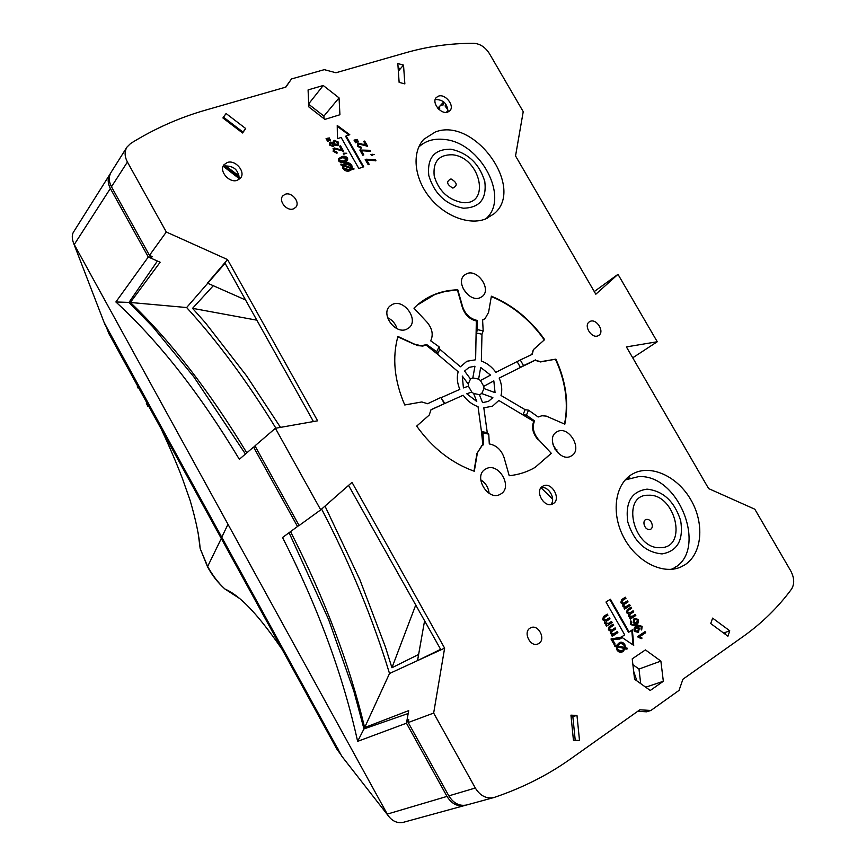 <?xml version="1.0" encoding="UTF-8"?>
<svg xmlns="http://www.w3.org/2000/svg" width="866" height="866" viewBox="0 0 866 866"><rect width="100%" height="100%" fill="white"/><g stroke="black" fill="none" stroke-linecap="round" stroke-linejoin="round"><path stroke-width="1.3" d="M344.073 759.136L341.789 756.202L108.282 330.184L341.789 756.202L387.936 815.317C391.984 821.011 396.985 823.382 402.95 822.429L465.811 805.196M239.135 178.558L223.46 166.434M387.936 815.317L73.729 243.584C71.716 238.377 71.802 234.285 73.978 231.33L110.567 173.254M255.448 446.715L253.554 447.062L239.341 459.283C199.884 393.684 158.727 341.247 115.882 301.974L148.303 256.996L110.361 188.485C107.622 183.202 107.481 178.407 109.971 174.109M557.065 449.963L554.803 448.967L557.065 449.963M299.019 525.37L282.565 537.505C318.049 607.456 343.066 675.404 357.626 741.361L406.457 723.197L447.008 796.406C451.662 803.875 457.605 806.906 464.836 805.499M297.601 526.615L253.554 447.062M289.114 532.763L328.56 619.417L353.923 691.436L363.969 728.912L357.626 741.361M406.457 723.197L408.178 713.508L363.969 728.912M415.799 604.869L391.941 667.751L385.489 647.162L359.801 579.56L324.999 506.101M348.565 485.393L440.632 649.348L417.542 660.606L424.611 620.651L418.624 654.458L391.941 667.751M256.845 320.182L192.555 308.339L205.502 322.899L246.626 375.92L280.497 427.382M192.555 308.339L213.296 285.715L245.554 299.972L207.45 283.128L227.552 259.573L317.616 420.811L275.388 428.28L320.723 509.858L299.106 525.521L254.972 445.849L275.388 428.28M447.754 112.104L446.932 111.682L446.282 112.374M230.973 124.119L232.12 123.784M148.303 256.996L157.417 261.023L128.98 302.407L115.882 301.974M223.948 166.196L239.243 177.746M438.694 109.17L439.733 108.835C439.203 105.966 440.318 104.699 443.089 105.013L443.738 101.852M445.6 103.768L445.135 106.074L448.101 110.253M104.039 322.26L108.282 330.163L104.927 324.566L73.729 243.584M245.446 454.033L193.768 376.775L152.762 326.785L128.98 302.407M478.606 379.113L480.695 367.455L490.535 375.097L480.424 380.52L478.606 379.113L472.825 377.901L474.958 366.231L469.069 367.39L464.566 371.059L470.498 379.005L468.225 384.006L462.282 376.039L463.429 387.914L468.441 386.193L471.775 392.071L473.615 393.489L476.765 401.478L466.774 393.781L471.775 392.071M473.615 393.489L479.418 394.669L482.546 402.636L488.435 401.38L492.862 397.635L481.745 393.543L479.418 394.669M415.615 344.408L421.114 345.761L426.711 344.592L422.868 346.086L417.596 345.588L397.916 336.441C392.06 357.842 394.344 380.683 404.747 404.974L421.818 401.954L427.62 403.729L440.881 397.462L444.799 403.48L463.18 395.242C467.229 400.806 472.187 404.606 478.032 406.663L481.464 431.539L487.266 432.654L483.813 407.821L492.516 406.176L498.827 400.482L533.77 421.385L534.549 420.887L526.431 415.15L523.032 414.673L525.142 409.683L528.531 410.17L526.431 415.15M441.433 397.548L459.835 389.364C457.194 383.151 456.642 377.284 458.157 371.741L437.503 354.194L439.841 349.258L460.441 366.783L466.904 361.252L475.618 359.791L476.332 320.983L477.058 320.398C470.065 318.764 465.259 314.228 462.639 306.802L457.789 289.796C442.082 290.24 428.562 295.338 417.217 305.092L413.97 308.188L426.97 322.13C432.307 328.517 433.541 334.752 430.673 340.814L439.073 346.779L439.841 349.258M472.825 377.901L470.498 379.005M550.938 453.557L535.145 467.369L551.317 453.329L538.609 439.69L551.317 453.329M538.208 439.939C532.807 433.725 531.323 427.544 533.77 421.385M417.109 305.189L435.046 294.408L445.059 291.474L457.789 289.796M485.49 219.001C468.842 225.615 443.814 215.851 428.887 196.42C413.851 177.075 411.848 151.821 423.896 139.209L435.338 131.978C474.676 116.553 526.03 188.658 493.739 214.021L485.49 219.001M419.339 145.769L421.731 144.546M632.461 474.048L632.775 473.875C650.615 463.884 677.483 476.246 690.981 500.007C704.729 523.627 702.207 553.85 684.8 564.881L680.687 567.068C662.512 575.143 635.904 561.341 623.433 536.812C610.736 512.401 615.239 483.564 632.461 474.048M673.044 569.168L675.588 566.84M629.928 477.945L626.519 478.541M598.211 335.694L598.774 335.38C604.988 331.656 596.349 318.028 589.973 321.47L589.281 321.881C583.219 325.713 591.922 339.191 598.211 335.694M542.917 486.14L542.841 486.183C533.911 490.665 544.508 509.078 552.963 503.763L552.995 503.752C561.893 499.238 551.415 480.933 542.917 486.14M633.652 671.269L636.9 680.893M435.208 99.536L435.371 99.482C443.468 99.622 447.625 103.823 447.841 112.071M438.51 96.126L436.377 97.447C431.138 102.296 440.859 114.832 447.744 112.104L449.833 110.794C455.04 105.944 445.427 93.485 438.51 96.126M222.963 166.716L224.63 165.947C234.221 165.785 238.984 170.331 238.886 179.565M227.303 162.483L224.013 164.735C218.557 170.905 229.274 183.44 237.316 180.301L240.531 178.082C245.966 171.912 235.39 159.441 227.303 162.483M481.799 445.719L476.95 453.448L482.135 445.492L483.585 444.713L482.968 433.022L488.76 434.126L487.266 432.654M520.293 359.975L495.882 372.337C491.92 366.892 487.071 363.125 481.334 361.025L481.983 334.233L483.185 330.92L482.589 319.944L485.133 318.504L488.565 312.41L491.379 296.194C512.531 304.94 530.284 319.402 544.638 339.602L533.369 349.637L532.319 354.291L520.293 359.975L523.54 365.636L520.444 367.444L535.069 360.267L540.438 361.945L555.875 359.141C566.007 381.441 568.994 403.123 564.827 424.188L546.23 416.091L541.91 415.745L538.154 416.99L528.531 410.17M482.611 320.182L484.852 318.731M485.956 468.852C498.426 461.556 513.462 487.363 500.624 494.085L500.353 494.237C488.164 501.674 472.847 476.322 485.241 469.264L485.956 468.852M480.727 479.84C485.674 483.012 488.467 487.515 489.095 493.349M538.814 643.492C546.197 639.325 538.425 623.953 530.847 627.72L530.122 628.099C522.674 632.169 530.457 647.692 538.057 643.893L538.814 643.492M571.138 456.046L571.354 455.917C583.273 449.746 568.713 424.914 557.174 431.69L556.578 432.026C545.017 438.488 559.826 462.974 571.138 456.046M558.353 453.362L552.984 444.669M392.601 304.323L390.025 305.958C380.163 313.86 395.297 334.936 406.717 329.199L408.904 327.857C419.187 320.214 404.292 298.727 392.601 304.323M293.444 208.858C286.83 211.607 278.018 200.728 282.879 195.813L285.206 194.276C291.842 191.602 300.545 202.406 295.728 207.331L293.444 208.858M480.338 297.623C469.632 303.024 455.051 282.284 464.49 275.074L466.655 273.743C477.588 268.482 491.964 289.558 482.178 296.529L480.338 297.623M354.032 140.13L357.182 139.404L357.485 139.946L354.616 141.147L354.032 140.13M354.216 140.444L355.374 139.697M361.025 147.068L361.501 148.118L357.452 146.343L357.463 143.702L358.437 143.085L365.863 145.174L363.688 141.374L364.683 141.05L367.649 146.246L359 144.102L358.362 146.094L361.025 147.068L360.862 148.227M357.268 143.972L358.437 143.085M357.983 143.594L362.897 144.719L363.352 144.211M362.897 144.719L365.42 145.683L364.987 144.936M358.221 144.752L357.907 146.603L360.57 147.577M363.861 141.678L366.978 146.365M370.94 154.516L374.383 154.581L372.445 154.624L372.737 155.133L371.525 155.534L370.94 154.516M371.113 154.819L372.12 154.126M326.071 138.647L329.296 137.911L329.6 138.463L326.655 139.675L326.071 138.647M326.255 138.971L327.445 138.214M329.589 145.066L329.632 142.674L330.606 142.067L333.053 142.695L334.417 140.389L338.552 142.165L338.509 144.979L337.383 145.661L334.254 144.795L333.139 146.581L329.589 145.066M329.437 142.955L330.606 142.067M333.194 141.31L334.417 140.389M333.973 140.909L338.108 142.674L338.552 142.165M338.108 142.674L338.26 145.207M334.038 142.176L333.702 144.124L336.354 145.152L337.329 144.384M330.747 143.604L330.054 145.282L332.089 146.073L332.793 144.395L330.747 143.604M330.173 142.587L332.62 143.215L332.587 142.338M334.254 144.795L333.691 146.311M340.901 164.702L342.2 165.168L345.155 162.949C347.634 162.061 349.842 162.873 351.791 165.395L352.321 168.166L353.978 168.762L353.772 169.563L352.061 168.946L349.604 170.819C347.071 171.749 344.82 170.927 342.828 168.329L342.362 165.449L340.879 164.908L340.933 164.042L342.644 164.659L345.155 162.949M344.711 163.458C347.179 162.559 349.388 163.382 351.336 165.893L351.791 165.395M350.892 168.524L343.531 165.871L343.878 168.026L349.041 169.779L350.892 168.524M343.456 166.499L343.423 168.534L348.587 170.277L350.589 168.859M345.74 163.977L343.867 165.103L351.174 167.744L350.752 165.687L345.74 163.977M343.954 165.135L343.412 165.612L350.719 168.253L351.174 167.744M350.719 168.253L350.762 167.593M352.061 168.946L351.239 169.909M351.336 165.893L351.867 168.664L353.469 169.455M631.66 608.224L628.186 610.476L627.439 612.424L629.918 612.857L633.122 610.779L633.739 611.861L630.156 614.189L629.506 616.051L632.342 616.278L635.2 614.416L635.806 615.488L630.296 619.093L629.755 618.14L630.535 617.631L628.586 616.343L628.543 613.983L626.508 612.695L627.276 609.588L631.054 607.153L631.66 608.224L627.569 610.736L626.822 612.684L627.439 612.424M632.559 611.147L633.739 611.861M633.111 612.11L630.156 614.189M629.539 614.438L628.889 616.311L629.506 616.051M634.637 614.773L635.189 615.737L630.232 618.973M628.889 616.311L631.238 616.819M626.822 612.684L629.117 613.236M630.491 607.521L631.043 608.484M639.4 628.153L638.383 632.342L634.313 631.379C633.598 628.77 634.28 626.995 636.348 626.064L637.993 625.155L642.161 626.367L641.663 629.983L640.948 628.965L641.327 626.789L638.469 626.129L637.289 626.778L639.4 628.153L638.772 628.402L637.766 632.581L638.383 632.342M638.772 628.402L636.662 627.027L637.289 626.778M638.155 626.27L637.473 626.659M637.69 625.295L642.161 626.367M641.544 626.616L641.49 629.744M606.135 619.894L609.415 617.783L610.032 618.865L606.362 621.236L605.691 623.13L608.582 623.347L611.504 621.452L612.132 622.546L606.471 626.205L605.929 625.252L606.73 624.732L604.749 623.433L604.717 621.041L602.649 619.742L603.45 616.592L607.326 614.113L607.943 615.196L604.381 617.49L603.602 619.461L606.135 619.894M605.637 620.164L603.602 619.461M614.178 644.629L610.985 639.011L620.511 637.246L621.128 638.339L619.84 638.978L612.511 639.509L615.087 644.023L614.178 644.629M611.288 638.816L618.941 637.971M612.511 639.509L611.894 639.747L614.102 644.51M619.926 637.549L620.511 638.578L619.536 639.086M620.511 638.578L621.128 638.339M614.459 644.272L615.087 644.023M463.191 288.865L468.495 295.284M397.061 328.669C395.47 323.613 392.309 319.944 387.546 317.649M308.697 103.844L323.235 85.496L308.08 89.912L308.837 106.919L324.88 119.389L339.927 114.745L339.05 97.869L323.916 116.087L324.036 118.739M323.235 85.496L339.05 97.869M308.718 104.277L323.916 116.087M544.27 339.862L539.702 333.702C527.611 318.526 513.386 306.986 497.008 299.084L491.39 296.627M533.759 349.355L544.638 339.602M457.443 290.088L462.282 307.105C464.75 314.639 469.426 319.273 476.332 320.983M477.058 320.398L477.545 329.643L476.332 332.966L481.983 334.233M483.185 330.92L477.545 329.643M517.186 361.761L520.444 367.444L499.173 378.096C501.804 384.179 502.41 389.971 501.013 395.491L525.142 409.683M535.069 360.267L540.839 361.663L555.875 359.141M555.517 359.401L558.483 366.34C565.346 384.093 567.695 401.445 565.509 418.397L564.524 424.059M534.549 420.887C532.005 427.1 533.359 433.368 538.609 439.69M488.76 434.126L489.29 443.933C496.445 445.308 501.371 449.887 504.088 457.67L509.23 475.726C518.766 474.72 527.405 471.927 535.145 467.369M482.903 445.048L481.464 431.539L482.968 433.022M477.35 453.199L474.297 471.256C451.543 463.061 432.34 448.014 416.676 426.104L429.233 415.063L430.997 409.694L444.799 403.48L431.171 409.737M476.95 453.448L474.081 470.595M440.881 397.462L444.247 403.394M415.258 344.7L398.392 337.09M426.083 345.112L437.503 354.194L436.735 351.693L439.073 346.779M436.735 351.693L426.711 344.592M493.837 380.878L483.758 386.355L483.975 388.531L495.06 392.634L493.837 380.878M468.441 386.193L468.225 384.006M480.424 380.52L483.758 386.355M483.975 388.531L481.745 393.543M533.369 349.637L531.811 354.497M663.334 681.271L660.877 661.094L645.43 649.901L632.223 658.831L634.572 679.225L650.247 690.473L663.334 681.271L645.711 687.214M640.688 683.61L638.989 669.05L660.877 661.094M638.989 669.05L632.894 664.666M364.629 727.592L389.516 673.499L444.626 648.158L433.66 713.075L408.222 722.536L408.741 719.624L406.977 720.285L408.687 710.607L364.629 727.592C349.55 664.363 324.88 599.088 290.608 531.778M433.66 713.075L475.315 788.017C480.197 795.832 486.367 799.004 493.826 797.554L466.709 804.979C459.478 806.398 453.513 803.356 448.837 795.865L406.977 720.285M275.897 428.194C247.47 381.787 217.712 341.561 186.634 307.538L130.365 302.472C170.483 340.76 209.291 390.88 246.81 452.864M130.365 302.472L160.145 262.225L151.041 258.209L111.465 186.775C108.715 181.47 108.586 176.664 111.064 172.366L126.934 147.133L130.593 143.496C154.386 128.709 179.489 117.549 205.881 110.036L285.856 87.109L291.506 78.958L285.585 87.185M126.934 147.133C124.379 151.561 124.542 156.529 127.41 162.029L166.304 232.012L149.472 255.373L152.21 256.585L151.041 258.209M632.721 357.81L657.262 341.745L626.399 346.92L708.626 488.586L754.816 509.208L790.69 570.781C794.414 577.893 794.674 584.03 791.47 589.194C778.133 607.25 762.199 622.903 743.667 636.153L682.928 679.225L679.031 690.386L650.896 710.477L646.631 711.809L637.744 711.278M594.26 291.561L617.988 274.327L657.262 341.745M291.506 78.958L324.295 69.659L335.954 72.755L406.684 52.48C428.378 46.342 450.742 43.278 473.789 43.3C480.045 43.733 485.231 47.143 489.344 53.497L523.226 111.66L515.541 155.934L595.808 294.224L617.988 274.327M403.524 65.112L404.855 83.905L399.129 82.367L397.83 63.554L403.524 65.112L398.349 71.088M398.328 70.817L400.254 68.555L398.133 67.981M239.178 176.069L225.496 165.731M313.438 421.547L225.073 263.286L186.634 307.538M223.471 117.17L243 132.087L242.448 132.877M245.695 128.525L226.08 113.522L222.898 117.96L242.577 132.985L245.695 128.525L243 132.087M166.304 232.012L227.552 259.573M389.516 673.499C372.943 618.844 350.308 564.047 321.611 509.078M444.626 648.158L352.007 482.362L320.723 509.858M493.826 797.554L494.529 797.337C522.599 787.833 548.037 774.962 570.824 758.746L639.812 709.817L650.896 710.477M576.983 715.489L579.506 740.495L573.433 740.203L570.943 715.143L576.983 715.489L571.105 716.788M575.219 740.289L572.881 716.886M723.77 633.165L725.34 632.602L724.874 633.988M541.034 487.753L552.605 499.195M729.746 630.794L712.61 618.118L710.726 623.542L727.916 636.229L729.746 630.794L723.597 633.046M550.895 504.467C556.134 498.892 548.654 485.945 541.153 487.612M488.446 215.948L487.125 218.308M621.409 637.04L633.728 645.376L632.364 629.809L629.095 631.974L610.411 599.218L605.994 602.022L624.711 634.865L621.409 637.04M629.095 631.974L628.478 632.223L609.859 599.575M633.035 644.91L631.758 630.21M349.788 134.717L337.231 125.462L337.426 138.668L341.15 137.477L358.816 168.469L363.731 166.813L346.097 135.897L349.788 134.717M348.987 134.977L337.242 126.317M363.114 167.019L345.653 136.406L346.097 135.897M625.371 648.721L622.091 652.033C620.11 652.769 618.367 652.044 616.863 649.836L616.191 646.534L614.795 646.198L614.773 645.181L616.386 645.56L619.558 642.518C621.539 641.706 623.293 642.41 624.841 644.607L625.544 647.757L627.125 648.125L626.995 649.11L624.754 648.959L623.271 651.416M622.654 651.643L621.788 652.13M624.267 648.461L617.306 646.805L617.794 649.273C619.374 651.254 620.998 651.6 622.676 650.301L624.267 648.461M617.794 649.273L617.177 649.511L616.679 647.043L617.306 646.805M619.796 643.784L616.928 646.09L623.856 647.346M617.177 649.511L621.377 650.94M619.255 642.648L624.213 644.856L624.927 647.995L626.497 648.374L626.421 648.98M614.784 645.571L615.953 645.462M624.213 644.856L624.841 644.607M610.498 633.533L610.465 631.141L608.397 629.842L609.199 626.681L613.063 624.18L613.68 625.263L610.129 627.579L609.35 629.56L611.872 629.983L615.152 627.85L615.769 628.943L612.11 631.336L611.439 633.23L613.464 633.912L617.252 631.53L617.869 632.613L612.23 636.315L611.677 635.363L612.478 634.843L610.498 633.533M612.5 624.538L613.68 625.263M613.063 625.512L609.512 627.818L608.733 629.809L609.35 629.56M614.6 628.207L615.152 629.192L611.493 631.574L610.822 633.479L611.439 633.23M610.822 633.479L613.171 634.02M616.689 631.888L617.252 632.862L612.154 636.196M608.733 629.809L611.039 630.372M637.376 636.737L645.04 631.639L645.657 632.721L639.671 636.705L642.085 638.08L641.208 638.675L637.376 636.737M636.142 624.711L634.41 625.642L630.329 624.386L630.849 620.77L631.563 621.777L631.195 624.007L632.862 624.916L635.254 624.007L633.1 622.578L634.107 618.443L638.166 619.385C638.913 621.983 638.242 623.758 636.142 624.711L634.107 625.75M634.93 619.396L634.128 619.753L633.392 622.535L635.925 623.217M634.367 618.292L637.549 619.634C638.285 622.232 637.614 624.007 635.525 624.96M630.383 621.258L630.578 624.256L632.245 625.176L633.782 624.754M625.988 598.298L622.502 600.517L621.745 602.455L623.769 603.147L627.439 600.842L628.056 601.913L624.462 604.219L623.812 606.081L625.88 606.73L629.517 604.468L630.123 605.54L624.592 609.112L624.061 608.17L624.841 607.661L622.892 606.362L622.849 604.013L620.814 602.725L621.582 599.64L625.371 597.215L625.988 598.298L622.502 600.517M621.885 600.777L621.128 602.725L621.745 602.455M621.128 602.725L623.466 603.256M626.887 601.199L627.439 602.173L623.845 604.479L623.195 606.341L623.812 606.081M623.195 606.341L625.588 606.839M628.954 604.825L629.506 605.799L624.538 609.004M624.808 597.583L625.371 598.558M346.638 158.229L342.167 157.818L339.689 159.084L339.537 160.643L344.008 161.033L346.638 158.229M339.504 159.333L339.537 160.643M339.093 161.152L343.564 161.541L346.216 160.015M338.584 158.619L341.15 157.298C343.207 156.226 345.198 156.616 347.104 158.456L347.104 160.805M338.606 160.903L338.487 158.77L341.594 156.789C343.65 155.718 345.642 156.107 347.558 157.958C348.024 160.297 347.028 161.671 344.592 162.061C342.535 163.144 340.533 162.765 338.606 160.903M337.22 153.022L333.107 151.236L334.135 147.934L341.702 150.045L339.515 146.192L340.533 145.867L343.521 151.117L334.698 148.963L334.038 150.976L336.755 151.961L337.22 153.022M332.923 148.865L333.691 148.443L341.269 150.554L340.836 149.807M333.897 149.634L333.594 151.496L336.603 153.13M339.689 146.506L342.86 151.236M366.026 159.192L375.346 159.701L375.931 160.719L366.783 160.156L369.187 164.356L368.191 164.692L365.203 159.463L375.346 159.701M367.238 160.946L366.318 160.643L366.783 160.156M366.318 160.643L368.57 164.572M374.881 160.21L375.281 160.892M362.8 155.252L359.823 150.035L369.977 150.305L370.551 151.323L361.403 150.716L363.796 154.927L362.8 155.252M359.996 150.338L360.635 149.764M360.191 150.273L369.977 150.305M361.403 150.716L360.938 151.214L363.179 155.133M369.522 150.814L369.901 151.485M358.113 141.039L358.427 141.58L355.558 142.803L354.984 141.786L358.113 141.039M330.238 139.567L330.552 140.119L327.608 141.353L327.023 140.324L330.238 139.567M535.545 359.92L523.54 365.636M344.765 153.304L345.058 153.812L343.824 154.224L343.228 153.195L346.757 153.26L344.765 153.304M641.078 638.578L642.085 638.08M638.48 628.435L635.817 627.893L635.016 630.686L637.831 631.217L638.48 628.435M634.02 622.286L636.618 622.914L637.419 619.948L634.756 619.504L634.02 622.286M345.004 153.704L344.441 154.018M343.412 153.499L345.253 153.206M334.146 143.615L336.798 144.633L337.653 142.457L335.001 141.418L334.146 143.615M619.168 644.142L617.545 645.841L624.462 647.487L623.91 645.159C622.383 643.254 620.803 642.918 619.168 644.142M647.054 489.149C631.53 491.325 625.111 502.28 627.785 521.992C634.064 541.77 645.495 552.411 662.089 553.904C677.493 551.133 683.685 540.048 680.676 520.65C674.506 501.468 663.302 490.968 647.054 489.149M671.107 569.373C709.514 554.381 680.568 473.908 638.61 476.625L625.209 479.926M660.639 547.658C688.286 547.691 675.328 493.523 648.461 495.244C620.532 494.14 633.089 549.878 660.639 547.658M649.284 529.494C654.631 529.57 652.185 519.037 646.956 519.416C641.609 519.297 644.033 529.884 649.284 529.494M341.096 754.946L336.809 749.036L108.78 333.41L109.462 332.317M106.15 326.558L108.715 333.291M148.032 406.63L146.343 403.242L148.032 406.663M207.84 567.371L207.656 566.472L221.274 538.533M451.034 149.212C434.494 149.006 427.068 157.753 428.767 175.452C434.277 193.692 445.763 204.603 463.223 208.208C479.677 207.883 486.876 198.996 484.798 181.524C479.385 163.815 468.127 153.044 451.034 149.212M485.761 218.892C510.236 198.292 480.684 142.284 444.215 139.448C433.79 138.289 425.282 140.855 418.689 147.133M462.043 202.514C491.293 206.346 480.706 156.941 452.182 154.765C438.802 154.635 432.805 161.726 434.212 176.036C438.661 190.769 447.939 199.591 462.043 202.514M452.875 188.106C457.843 185.638 457.216 182.574 450.991 178.926C446.001 181.384 446.629 184.447 452.875 188.106M74.227 244.558L110.361 188.485M387.21 814.116L447.008 796.406M437.806 108.239L439.982 105.923M440.458 105.425L443.717 101.961M227.975 524.341L221.826 537.093M627.569 610.736L628.186 610.476M127.41 162.029L111.465 186.775M475.315 788.017L448.837 795.865M609.512 627.818L610.129 627.579M336.809 749.036L337.892 748.614M137.283 386.799L137.867 387.925M198.097 532.622L200.165 548.546L207.656 566.472C212.506 575.305 218.221 582.796 224.814 588.945C236.18 594.022 252.482 606.222 282.089 649.338M239.557 598.449L224.814 588.945C217.799 582.602 212.04 575.23 207.548 566.829L200.165 548.546C199.202 536.043 195.878 520.098 190.206 500.71L182.261 478.064C176.729 463.624 169.758 447.354 161.325 429.222M482.135 445.492L481.507 445.903M485.133 318.504L484.581 318.948M638.469 626.129L637.852 626.378M619.277 637.841L618.66 638.09M613.464 633.912L612.847 634.161M623.769 603.147L623.163 603.418M625.88 606.73L625.274 606.99M636.326 627.623L635.709 627.872"/></g></svg>

